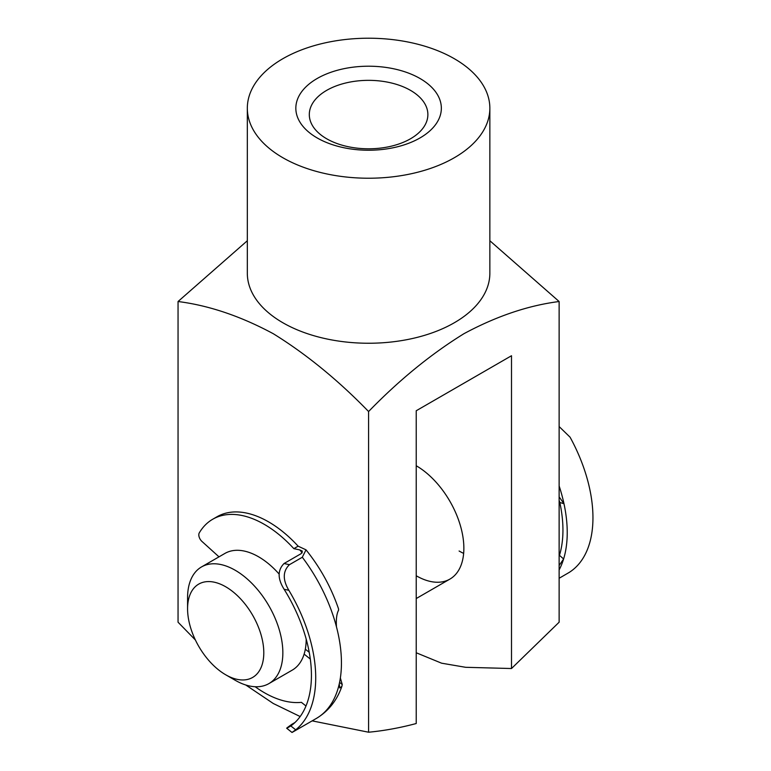 <?xml version="1.0" encoding="UTF-8"?>
<svg xmlns="http://www.w3.org/2000/svg" width="771" height="771" viewBox="0 0 771 771"><rect width="100%" height="100%" fill="white"/><g stroke="black" fill="none" stroke-linecap="round" stroke-linejoin="round"><path stroke-width="1.16" d="M463.641 553.385A67.366 38.897 60 0 1 459.102 551.014M416.224 465.751A67.366 38.897 60 0 1 463.863 548.258A67.366 38.897 60 0 1 449.907 579.098A67.366 38.897 60 0 1 416.224 575.764M317.141 137.922A72.753 42.01 180 0 1 317.141 78.517A72.753 42.01 180 0 1 420.041 78.517A72.753 42.01 180 0 1 420.041 137.922A72.753 42.01 180 0 1 317.141 137.922M410.509 90.371A59.28 34.223 0 0 0 345.9 82.95A59.28 34.223 0 0 0 309.306 114.571A59.28 34.223 0 0 0 326.673 138.77A59.28 34.223 0 0 0 391.273 146.191A59.28 34.223 0 0 0 427.876 114.571A59.28 34.223 0 0 0 410.509 90.371M300.16 716.548L273.32 703.518L245.747 684.985M195.4 639.997L178.053 622.207L178.053 301.519C208.97 305.461 240.725 316.197 273.32 333.737C306.318 354.159 338.074 380.093 368.586 411.531C399.166 380.036 430.97 354.072 464.026 333.65C496.563 316.168 528.26 305.461 559.129 301.519L489.855 240.745M489.855 108.219L489.855 273.233A121.259 70.007 180 0 1 414.991 337.92A121.259 70.007 180 0 1 282.851 322.741A121.259 70.007 180 0 1 247.327 273.233L247.327 108.219A121.259 70.007 0 0 0 282.851 157.727A121.259 70.007 0 0 0 414.991 172.897A121.259 70.007 0 0 0 489.855 108.219A121.259 70.007 0 0 0 454.331 58.721A121.259 70.007 0 0 0 322.191 43.542A121.259 70.007 0 0 0 247.327 108.219M247.327 240.745L178.053 301.519M368.586 411.531L368.586 732.219C384.045 730.763 399.927 727.863 416.224 723.526L416.224 410.75L511.501 355.739L511.501 668.524L559.129 622.207L559.129 301.519M368.586 732.219L312.149 720.866M416.224 652.767L441.581 663.185L465.617 667.3L511.501 668.524M559.129 565.529L563.611 558.975A121.259 70.007 -120 0 0 563.977 503.714L559.813 502.48L559.129 500.35M559.813 502.48A115.197 66.508 60 0 1 559.457 555.332L563.611 558.975A121.259 70.007 60 0 1 559.129 569.914M559.129 578.269L569.152 572.448A121.259 70.007 60 0 0 570.068 437.186L559.129 426.556M559.129 485.903A121.259 70.007 60 0 1 563.977 503.714L559.515 497.411M302.222 552.817A109.135 63.01 -120 0 0 299.832 549.935L293.847 548.653A103.073 59.512 -120 0 0 260.02 522.025A103.073 59.512 -120 0 0 212.738 519.23A103.073 59.512 -120 0 0 199.275 532.877A6.062 3.498 -120 0 0 201.935 541.415L218.993 556.845M289.443 564.68C282.774 571.166 282.572 579.715 288.846 590.297L284.123 589.285C277.521 578.78 277.493 570.193 284.036 563.524L289.443 564.68L302.309 557.25L306.02 549.839L298.136 546.176A103.073 59.512 -120 0 0 264.308 519.548A103.073 59.512 -120 0 0 217.017 516.753L212.738 519.23M306.02 549.839C320.341 567.687 331.164 587.329 338.498 608.753L338.594 610.131C336.696 613.716 335.983 619.286 336.464 626.842A121.259 70.007 60 0 1 339.269 683.838L339.732 687.934L341.861 686.402L342.247 684.513L340.358 677.998M294.965 722.514L291.939 724.258C285.299 728.961 284.923 729.52 290.831 725.945L295.698 729.819A121.259 70.007 -120 0 0 288.846 590.297M295.698 729.819L291.987 732.45L286.725 728.248L290.831 725.945A115.197 66.508 60 0 0 284.123 589.285M284.036 563.524L301.191 553.617L302.377 551.14L299.832 549.935M309.219 652.295L305.326 649.192M310.299 659.041L304.121 654.116M255.162 686.73A103.073 59.512 -120 0 0 301.403 702.342L305.981 705.995M293.847 548.653L298.136 546.176M230.674 677.275A53.893 31.119 -120 0 0 263.47 646.821A53.893 31.119 -120 0 0 220.699 584.264A53.893 31.119 -120 0 0 187.575 608.762A53.893 31.119 -120 0 0 225.681 674.77A53.893 31.119 -120 0 0 230.674 677.275M187.575 608.762L187.575 597.766A67.366 38.897 60 0 1 201.53 566.926A67.366 38.897 60 0 1 228.977 567.138A67.366 38.897 60 0 1 277.936 625.589A67.366 38.897 60 0 1 268.896 683.607A67.366 38.897 60 0 1 241.448 683.395A67.366 38.897 60 0 1 235.213 680.273L225.681 674.77M268.896 683.607L292.238 670.134A67.366 38.897 -120 0 0 306.183 639.101M279.131 574.058A67.366 38.897 -120 0 0 252.319 553.655A67.366 38.897 -120 0 0 224.872 553.453L201.53 566.926M339.577 682.383L342.247 684.513M292.315 732.315L316.322 718.456A121.259 70.007 -120 0 0 339.269 683.838M336.464 626.842A121.259 70.007 -120 0 0 302.309 557.25M341.861 686.402C336.917 700.511 328.407 711.199 316.322 718.456M449.907 579.098L416.224 598.547"/></g></svg>
